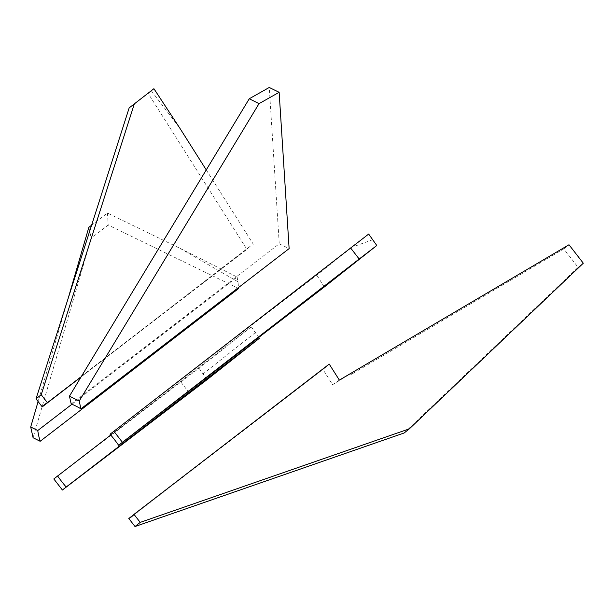 <?xml version="1.0" encoding="UTF-8"?>
<svg xmlns="http://www.w3.org/2000/svg" width="614" height="614" viewBox="0 0 614 614"><rect width="100%" height="100%" fill="white"/><g stroke="black" fill="none" stroke-linecap="round" stroke-linejoin="round"><path stroke-width="0.46" stroke-dasharray="3.07 2.3" d="M129.17 107.88L148.097 93.313L246.889 249.338L81.033 377.011M81.186 376.766L250.174 246.306L246.889 249.338M148.097 93.313L153.914 88.7M151.313 90.772L179.81 128.134M206.258 169.901L253.336 244.249M71.193 403.951L279.247 243.789L269.262 87.472M279.247 243.789L289.125 248.593M71.915 404.25L237.142 277.06L180.324 248.501L107.442 213.05L91.593 225.246M67.885 299.31L38.106 401.556M237.142 277.06A70.978 33.686 -127.6 0 0 237.986 281.788L238.646 288.496L108.21 225.054L91.225 238.125L33.087 437.736M237.986 281.788L180.324 248.501M107.442 213.05L108.21 225.054M88.83 227.372L91.225 238.125M368.676 234.057L316.77 275.103L110.059 434.221M324.292 286.991L316.77 275.103M372.974 239.59L352.068 247.204M110.75 435.034L251.287 326.848L198.982 368.2L53.817 478.951M251.287 326.848L259.346 338.329M198.982 368.2L207.079 379.644M255.424 332.512L203.272 373.734M180.9 382.085L189.488 393.152M339.358 380.104A1022.609 590.407 60 0 1 332.596 384.679L322.78 369.183L329.219 364.087M133.668 514.755L322.78 369.183M404.142 432.985L578.096 267.343L563.79 248.893L351.016 374.594L356.135 370.349L332.596 384.679M351.016 374.594L350.617 374.149M578.096 267.343L583.3 263.206M563.79 248.893L568.994 244.756M250.151 246.329L44.822 404.38M131.411 516.865L325.965 367.103"/><path stroke-width="0.92" d="M81.186 376.766L47.439 402.738A70.978 33.686 -127.6 0 0 44.822 404.38A70.978 33.686 -127.6 0 0 42.236 406.875L36.011 398.854L129.17 107.88L153.914 88.7L179.81 128.134L206.258 169.901M42.236 406.875L81.033 377.011M36.011 398.854L41.215 394.718L134.374 103.743M47.439 402.738L41.215 394.718M279.14 92.307L289.125 248.593L80.941 408.847A70.978 33.686 -127.6 0 0 71.193 403.951L69.459 396.153L249.276 98.747L269.262 87.472L279.14 92.307L259.024 103.651L249.276 98.747M69.459 396.153L79.206 401.057L259.024 103.651M80.941 408.847L79.206 401.057M91.593 225.246L88.83 227.372L67.885 299.31M38.106 401.556L30.7 426.983L37.769 430.537L71.915 404.25M37.769 430.537A70.978 33.686 -127.6 0 0 40.156 441.289L238.646 288.496M30.7 426.983L33.087 437.736L40.156 441.289M376.781 245.5L324.292 286.991L118.648 445.288A70.978 33.686 -127.6 0 0 110.059 434.221L368.676 234.057L376.781 245.5L359.182 259.016L350.594 247.941M113.836 431.22L122.416 442.287L359.182 259.016M118.648 445.288L122.416 442.287M57.586 475.957A70.978 33.686 -127.6 0 0 66.174 487.025L259.346 338.329L207.079 379.644L62.405 490.026L53.817 478.951L110.75 435.034M62.405 490.026L66.174 487.025M339.358 380.104L329.219 364.087L133.998 514.363L140.222 522.384L409.346 428.848L583.3 263.206L568.994 244.756L339.358 380.104M133.998 514.363A70.978 33.686 -127.6 0 1 131.411 516.865A70.978 33.686 -127.6 0 1 128.794 518.5L133.668 514.755M128.794 518.5L135.019 526.528L404.142 432.985L409.346 428.848M135.019 526.528L140.222 522.384"/></g></svg>
